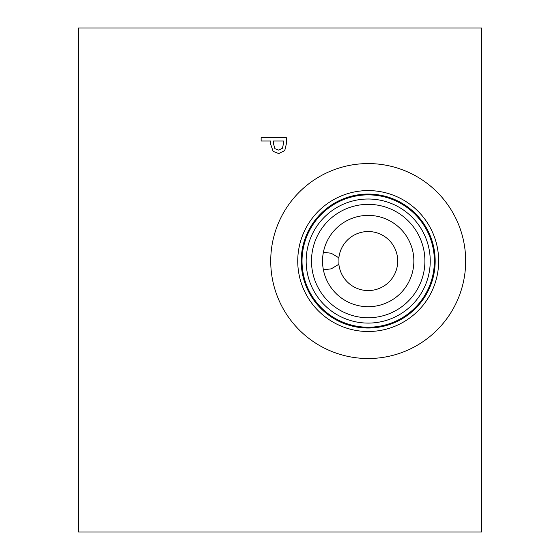 <?xml version="1.0" encoding="UTF-8"?>
<svg xmlns="http://www.w3.org/2000/svg" width="560" height="560" viewBox="0 0 560 560"><rect width="100%" height="100%" fill="white"/><g stroke="black" fill="none" stroke-linecap="round" stroke-linejoin="round"><path stroke-width="0.84" d="M78.4 28L78.4 532L481.6 532L481.6 28L78.4 28M282.464 148.274L283.423 143.78L283.423 141.001L273.378 141.001L273.378 143.29L274.89 148.659L278.628 150.087L282.464 148.274M284.753 150.577L278.726 153.58L273.133 151.375L270.522 143.843L270.522 141.001L261.128 141.001L261.128 137.655L286.328 137.655L286.328 143.983L284.753 150.577M368.2 358.526A97.475 97.475 0 0 1 270.725 261.051A97.475 97.475 0 0 1 368.2 163.576A97.475 97.475 0 0 1 465.675 261.051A97.475 97.475 0 0 1 368.2 358.526M323.393 252.266L331.247 253.253L338.863 257.824L338.947 261.051L338.863 264.278L331.247 268.842L323.393 269.836M338.863 264.278A29.512 29.512 0 0 0 370.356 290.486A29.512 29.512 0 0 0 397.698 259.973A29.512 29.512 0 0 0 368.2 231.532A29.512 29.512 0 0 0 338.863 257.824M368.2 215.39A45.661 45.661 0 0 1 407.743 283.878A45.661 45.661 0 0 1 328.657 283.878A45.661 45.661 0 0 1 368.2 215.39M368.2 204.351A56.7 56.7 0 0 1 417.305 289.401A56.7 56.7 0 0 1 319.095 289.401A56.7 56.7 0 0 1 368.2 204.351M368.2 199.01A62.041 62.041 0 0 0 314.468 292.068A62.041 62.041 0 0 0 421.932 292.068A62.041 62.041 0 0 0 368.2 199.01M368.2 194.873A66.178 66.178 0 0 1 425.509 294.14A66.178 66.178 0 0 1 310.891 294.14A66.178 66.178 0 0 1 368.2 194.873M368.2 194.082A66.962 66.962 0 0 0 310.205 294.532A66.962 66.962 0 0 0 426.195 294.532A66.962 66.962 0 0 0 368.2 194.082A66.983 66.983 0 0 1 426.209 294.539A66.983 66.983 0 0 1 310.191 294.539A66.983 66.983 0 0 1 368.2 194.068M368.2 190.589A70.462 70.462 0 0 0 307.181 296.282A70.462 70.462 0 0 0 429.219 296.282A70.462 70.462 0 0 0 368.2 190.589"/></g></svg>
